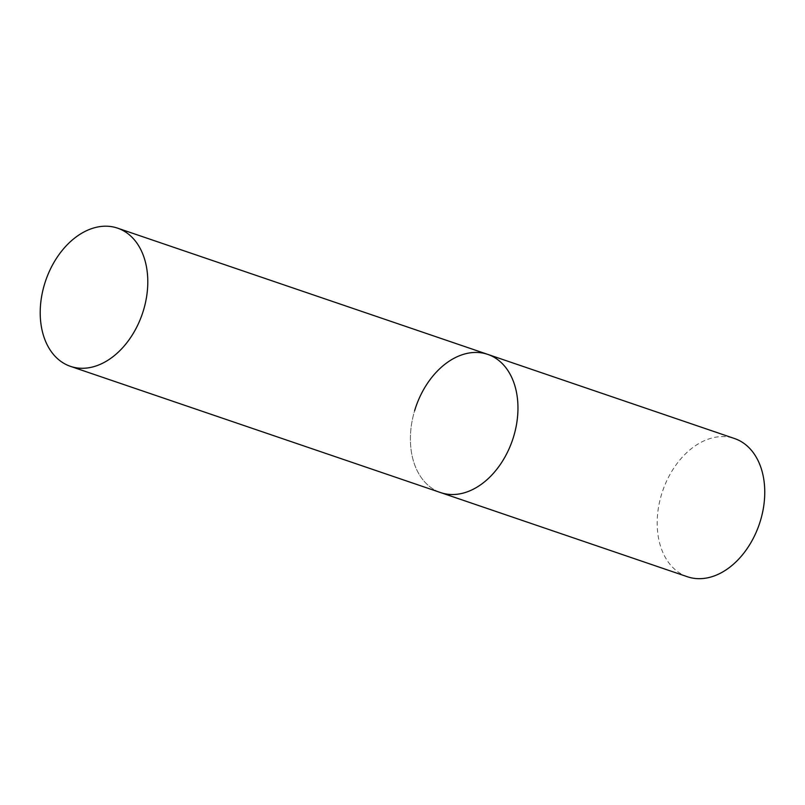 <?xml version="1.0" encoding="UTF-8"?>
<svg xmlns="http://www.w3.org/2000/svg" width="805" height="805" viewBox="0 0 805 805"><rect width="100%" height="100%" fill="white"/><g stroke="black" fill="none" stroke-linecap="round" stroke-linejoin="round"><path stroke-width="0.6" stroke-dasharray="4.03 3.02" d="M487.739 354.381A73.014 51.097 -71.2 0 0 485.143 353.596A73.014 51.097 -71.2 0 0 415.209 408.829A73.014 51.097 -71.2 0 0 440.617 492.58A73.014 51.097 108.8 0 1 414.635 410.681M687.4 576.742A73.014 51.097 108.8 0 1 661.418 494.834A73.014 51.097 108.8 0 1 734.532 438.534"/><path stroke-width="1.21" d="M513.721 436.28A73.014 51.097 108.8 0 1 440.617 492.58A73.014 51.097 -71.2 0 0 443.213 493.364A73.014 51.097 -71.2 0 0 513.147 438.131A73.014 51.097 -71.2 0 0 487.739 354.381A73.014 51.097 108.8 0 1 513.721 436.28M414.635 410.681A73.014 51.097 108.8 0 1 487.739 354.381L734.532 438.534A73.014 51.097 108.8 0 1 760.514 520.443A73.014 51.097 108.8 0 1 687.4 576.742L70.438 366.345A73.014 51.097 -71.2 0 0 73.044 367.12A73.014 51.097 -71.2 0 0 142.978 311.897A73.014 51.097 -71.2 0 0 117.57 228.147A73.014 51.097 -71.2 0 0 114.974 227.362A73.014 51.097 -71.2 0 0 45.03 282.595A73.014 51.097 -71.2 0 0 70.438 366.345M487.739 354.381L117.57 228.147"/></g></svg>
